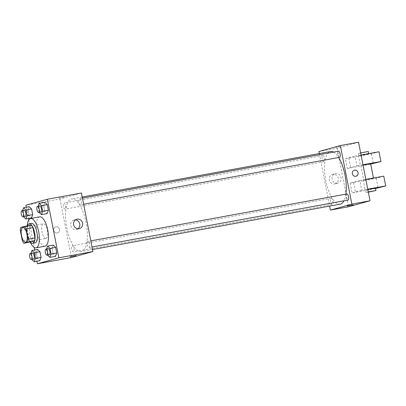 <?xml version="1.0" encoding="UTF-8"?>
<svg xmlns="http://www.w3.org/2000/svg" width="406" height="406" viewBox="0 0 406 406"><rect width="100%" height="100%" fill="white"/><g stroke="black" fill="none" stroke-linecap="round" stroke-linejoin="round"><path stroke-width="0.3" stroke-dasharray="2.03 1.52" d="M46.091 238.413A7.46 2.776 79.6 0 1 46 238.434A7.46 2.776 79.6 0 1 41.925 231.593A7.46 2.776 79.6 0 1 43.31 223.757A7.46 2.776 79.6 0 1 47.36 230.471A7.46 2.776 79.6 0 1 46.091 238.413M20.3 230.512L27.116 229.263L29.13 239.535L22.315 240.783M30.699 242.042A9.632 3.578 79.6 0 1 29.13 239.535M27.116 229.263A9.632 3.578 79.6 0 1 27.588 226.188L20.777 227.436M31.353 225.137L27.588 226.188M27.506 225.843A9.952 3.7 -100.4 0 0 27.451 234.587A9.952 3.7 -100.4 0 0 30.486 242.083M35.094 242.961A9.952 3.7 79.6 0 1 29.724 234.171A9.952 3.7 79.6 0 1 31.506 223.386M30.242 242.128A14.926 5.547 79.6 0 1 27.263 225.888M45.071 246.188A14.926 5.547 79.6 0 1 36.926 232.511A14.926 5.547 79.6 0 1 39.692 216.829M22.508 210.597L22.34 211.039L28.019 209.998L29.257 206.684L28.019 209.998L29.125 215.632L31.465 217.951L29.125 215.632L23.507 216.733M38.164 206.238L38.002 206.679L43.681 205.639L44.914 202.325L43.681 205.639L44.787 211.272L47.126 213.592L44.787 211.272L39.169 212.374M26.309 207.222L28.516 218.494M28.79 219.89L34.2 247.467M34.693 249.969L36.905 261.236M30.892 253.339L30.729 253.78L36.408 252.74L37.641 249.426L36.408 252.74L37.514 258.378L39.854 260.698L37.514 258.378L31.896 259.48M46.553 248.98L46.386 249.426L52.064 248.386L53.303 245.067L52.064 248.386L53.171 254.019L55.51 256.338L53.171 254.019L47.553 255.12M81.439 193.007L59.986 198.976L25.913 205.218M59.986 198.976L71.471 257.531M57.241 232.968A3.111 2.883 74.4 0 0 59.423 229.146A3.111 2.883 74.4 0 0 53.831 230.567A3.111 2.883 74.4 0 0 57.479 232.912A3.111 2.883 74.4 0 0 59.423 229.146A3.111 2.883 74.4 0 0 53.831 230.567A3.111 2.883 74.4 0 0 57.241 232.968M81.606 251.517A26.766 9.947 79.6 0 1 81.276 251.593A26.766 9.947 79.6 0 1 66.67 227.061A26.766 9.947 79.6 0 1 71.629 198.94A26.766 9.947 79.6 0 1 86.158 223.031A26.766 9.947 79.6 0 1 81.606 251.517M80.687 204.766A3.111 1.157 79.6 0 1 80.652 204.776A3.111 1.157 79.6 0 1 78.957 201.924A3.111 1.157 79.6 0 1 79.53 198.656A3.111 1.157 79.6 0 1 81.22 201.457A3.111 1.157 79.6 0 1 80.687 204.766M65.031 209.126A3.111 1.157 79.6 0 1 64.99 209.136A3.111 1.157 79.6 0 1 63.295 206.284A3.111 1.157 79.6 0 1 63.874 203.015A3.111 1.157 79.6 0 1 65.559 205.817A3.111 1.157 79.6 0 1 65.031 209.126M73.415 251.867A3.111 1.157 79.6 0 1 73.379 251.877A3.111 1.157 79.6 0 1 71.679 249.025A3.111 1.157 79.6 0 1 72.258 245.762A3.111 1.157 79.6 0 1 73.943 248.558A3.111 1.157 79.6 0 1 73.415 251.867M87.879 241.408A3.111 1.157 -100.4 0 0 87.351 244.722A3.111 1.157 -100.4 0 0 89.036 247.518A3.111 1.157 -100.4 0 0 89.614 244.25A3.111 1.157 -100.4 0 0 87.914 241.403A3.111 1.157 -100.4 0 0 87.879 241.408M58.784 198.174L64.676 197.057L58.784 198.179M70.06 256.805L76.166 255.607M77.922 228.801A4.892 4.537 -105.6 0 1 76.582 229.446A4.892 4.537 -105.6 0 1 76.211 229.532A4.892 4.537 -105.6 0 1 70.847 225.751A4.892 4.537 -105.6 0 1 73.958 220.022A4.892 4.537 -105.6 0 1 75.44 219.879M340.218 204.147A26.766 9.947 79.6 0 1 325.607 179.614A26.766 9.947 79.6 0 1 330.57 151.494M333.61 152.103A26.766 9.947 79.6 0 1 338.64 157.503M345.892 194.129A26.766 9.947 79.6 0 1 343.963 200.808M346.82 193.961A3.111 1.157 -100.4 0 0 346.288 197.27A3.111 1.157 -100.4 0 0 347.978 200.072M323.968 161.674A3.111 1.157 79.6 0 1 323.932 161.684A3.111 1.157 79.6 0 1 322.237 158.837A3.111 1.157 79.6 0 1 322.811 155.569A3.111 1.157 79.6 0 1 324.501 158.365A3.111 1.157 79.6 0 1 323.968 161.674M332.357 204.421A3.111 1.157 79.6 0 1 332.316 204.431A3.111 1.157 79.6 0 1 330.621 201.579A3.111 1.157 79.6 0 1 331.2 198.311A3.111 1.157 79.6 0 1 332.884 201.112A3.111 1.157 79.6 0 1 332.357 204.421M339.594 157.325A3.111 1.157 79.6 0 1 337.893 154.478A3.111 1.157 79.6 0 1 338.472 151.21M319.324 153.554L329.626 206.086M334.696 183.938A4.892 4.537 74.4 0 0 335.067 183.852A4.892 4.537 74.4 0 0 338.127 177.924A4.892 4.537 74.4 0 0 332.443 174.428A4.892 4.537 74.4 0 0 329.332 180.157A4.892 4.537 74.4 0 0 334.696 183.938M358.549 142.227L337.097 148.2L318.923 151.529M337.097 148.2L348.581 206.75M337.518 183.152A4.892 4.537 -105.6 0 1 332.154 179.371A4.892 4.537 -105.6 0 1 335.265 173.641A4.892 4.537 -105.6 0 1 340.949 177.138A4.892 4.537 -105.6 0 1 337.888 183.065A4.892 4.537 -105.6 0 1 337.518 183.152M339.852 146.566L335.686 147.474L339.852 146.571M354.372 170.175L354.372 170.175A3.111 2.883 74.4 0 0 352.423 173.941A3.111 2.883 74.4 0 0 356.037 176.163L356.037 176.163M353.276 204.832L347.171 206.03M383.787 176.174L376.189 178.29L350.195 183.147L359.807 180.472L361.721 190.231L367.75 189.135M350.195 183.147L352.114 192.906L361.721 190.231M379.001 151.778L371.404 153.889L345.41 158.751L347.323 168.505L356.935 165.831L355.017 156.077L361.051 154.98M345.41 158.751L355.017 156.077M363.03 165.075L370.637 163.714M347.323 168.505L370.724 164.136M362.964 164.74L356.935 165.831M364.086 180.142L373.51 178.356L364.086 180.142M359.807 180.472L365.836 179.381M375.428 188.11L368.755 189.566L365.664 190.028L367.816 189.475M375.509 188.531L352.114 192.906M368.343 192.165L366.141 192.469L368.293 191.911M368.384 154.082L358.96 155.874L368.384 154.082M360.635 152.879L358.483 153.432L361.579 152.971L368.247 151.519M348.82 158.127L350.733 167.881M371.404 153.889L373.317 163.648M376.189 178.29L378.103 188.044M353.606 182.522L355.519 192.282M358.427 155.452L360.34 165.206M363.213 179.848L365.126 189.607M46.386 249.426L47.492 255.059M49.288 254.801A3.111 1.157 79.6 0 1 47.593 251.953A3.111 1.157 79.6 0 1 48.167 248.685M52.064 248.386L53.171 254.019M38.002 206.679L39.108 212.313M40.904 212.059A3.111 1.157 79.6 0 1 39.204 209.207A3.111 1.157 79.6 0 1 39.783 205.943M43.681 205.639L44.787 211.272M30.729 253.78L31.835 259.419M33.627 259.16A3.111 1.157 79.6 0 1 31.932 256.313A3.111 1.157 79.6 0 1 32.505 253.045M36.408 252.74L37.514 258.378M22.34 211.039L23.447 216.672M25.243 216.418A3.111 1.157 79.6 0 1 23.548 213.566A3.111 1.157 79.6 0 1 24.121 210.303M28.019 209.998L29.125 215.632M25.558 242.179L46 238.434M22.868 227.502L43.31 223.757M76.582 229.446L79.409 228.659M73.958 220.022L76.785 219.235M82.22 197.001L71.629 198.94M92.527 249.533L81.276 251.593M89.036 247.518L92.025 246.97M87.914 241.403L90.827 240.87M322.811 155.569L63.874 203.015M323.932 161.684L64.99 209.136M331.2 198.311L72.258 245.762M332.316 204.431L73.379 251.877M82.438 198.123L79.53 198.656M83.636 204.228L80.652 204.776M335.067 183.852L337.888 183.065M332.443 174.428L335.265 173.641M360.878 165.633L363.746 180.269M373.444 178.021L373.51 178.356M366.141 192.469L365.664 190.028M358.483 153.432L358.96 155.874M368.658 153.62L368.724 153.955"/><path stroke-width="0.61" d="M25.649 242.159A7.46 2.776 79.6 0 1 25.558 242.179A7.46 2.776 79.6 0 1 21.482 235.338A7.46 2.776 79.6 0 1 22.868 227.502A7.46 2.776 79.6 0 1 26.918 234.216A7.46 2.776 79.6 0 1 25.649 242.159M28.126 239.164L26.111 228.898A9.632 3.578 79.6 0 0 24.538 226.386L20.777 227.436A9.632 3.578 79.6 0 0 20.3 230.512L22.315 240.783A9.632 3.578 79.6 0 0 23.888 243.29L27.649 242.245A9.632 3.578 79.6 0 0 28.126 239.164L34.936 237.916L32.922 227.649L26.111 228.898M23.888 243.29L34.464 240.997L27.649 242.245M24.538 226.386L31.353 225.137A9.632 3.578 79.6 0 1 32.922 227.649M34.936 237.916A9.632 3.578 79.6 0 1 34.464 240.997M30.486 242.083A9.952 3.7 -100.4 0 0 32.82 243.377A9.952 3.7 -100.4 0 0 34.662 232.927A9.952 3.7 -100.4 0 0 29.232 223.802A9.952 3.7 -100.4 0 0 27.506 225.843M29.232 223.802L31.506 223.386A9.952 3.7 79.6 0 1 36.905 232.344A9.952 3.7 79.6 0 1 35.21 242.935A9.952 3.7 79.6 0 1 35.094 242.961L32.82 243.377M27.263 225.888A14.926 5.547 79.6 0 1 30.607 218.494A14.926 5.547 79.6 0 1 38.707 231.927A14.926 5.547 79.6 0 1 36.17 247.812A14.926 5.547 79.6 0 1 35.987 247.858A14.926 5.547 79.6 0 1 30.242 242.128M30.607 218.494L39.692 216.829A14.926 5.547 79.6 0 1 47.791 230.263A14.926 5.547 79.6 0 1 45.254 246.148A14.926 5.547 79.6 0 1 45.071 246.188L35.987 247.858M23.507 216.733L25.786 218.991L31.465 217.951L32.703 214.637L31.597 209.004L29.257 206.684L23.578 207.725L22.508 210.597M39.169 212.374L41.448 214.632L47.126 213.592L48.36 210.278L47.253 204.644L44.914 202.325L39.235 203.365L38.164 206.238M36.905 261.236L37.403 263.773L58.855 257.8L47.365 199.25L25.913 205.218L26.309 207.222M28.516 218.494L28.79 219.89M34.2 247.467L34.693 249.969M31.896 259.48L34.175 261.738L39.854 260.698L41.087 257.384L39.981 251.745L37.641 249.426L31.962 250.466L30.892 253.339M47.553 255.12L49.831 257.379L55.51 256.338L56.749 253.024L55.642 247.386L53.303 245.067L47.624 246.107L46.553 248.98M47.365 199.25L81.439 193.007L92.923 251.558L71.471 257.531L37.403 263.773M92.923 251.558L58.855 257.8M79.038 228.745A4.892 4.537 -105.6 0 1 73.674 224.965A4.892 4.537 -105.6 0 1 76.785 219.235A4.892 4.537 -105.6 0 1 82.469 222.732A4.892 4.537 -105.6 0 1 79.409 228.659A4.892 4.537 -105.6 0 1 79.038 228.745M76.166 255.607L70.06 256.805M75.44 219.879A4.892 4.537 -105.6 0 1 79.642 223.518A4.892 4.537 -105.6 0 1 77.922 228.801M343.963 200.808A26.766 9.947 79.6 0 1 340.543 204.071A26.766 9.947 79.6 0 1 340.218 204.147L92.527 249.533M82.22 197.001L330.57 151.494A26.766 9.947 79.6 0 1 333.61 152.103M338.64 157.503A26.766 9.947 79.6 0 1 345.892 194.129M92.025 246.97L347.978 200.072A3.111 1.157 -100.4 0 0 348.556 196.803A3.111 1.157 -100.4 0 0 346.856 193.951A3.111 1.157 -100.4 0 0 346.82 193.961M82.438 198.123L338.472 151.21A3.111 1.157 79.6 0 1 340.157 154.006A3.111 1.157 79.6 0 1 339.629 157.32A3.111 1.157 79.6 0 1 339.594 157.325L83.636 204.228M329.626 206.086L330.413 210.08L351.865 204.111L340.375 145.556L318.923 151.529L319.324 153.554M351.865 204.111L370.033 200.782L348.581 206.75L330.413 210.08M370.033 200.782L358.549 142.227L340.375 145.556M356.037 176.163A3.111 2.883 74.4 0 0 358.046 172.646A3.111 2.883 -105.6 0 1 352.428 173.941A3.111 2.883 -105.6 0 1 354.372 170.175A3.111 2.883 -105.6 0 1 358.046 172.646A3.111 2.883 74.4 0 0 354.372 170.175M347.171 206.03L353.276 204.832M373.444 178.021L370.637 163.714L363.03 165.075M370.724 164.136L380.914 161.532L362.964 164.74M365.836 179.381L383.787 176.174L385.7 185.933L375.509 188.531M367.816 189.475L375.428 188.11L375.905 190.551L368.343 192.165M367.75 189.135L385.7 185.933M368.293 191.911L375.905 190.551M361.051 154.98L379.001 151.778L380.914 161.532M368.658 153.62L368.247 151.519L360.635 152.879M49.831 257.379L51.07 254.065L49.963 248.426L47.624 246.107M45.893 249.101L48.167 248.685A3.111 1.157 79.6 0 1 49.857 251.481A3.111 1.157 79.6 0 1 49.324 254.79A3.111 1.157 79.6 0 1 49.288 254.801L47.015 255.217A3.111 1.157 79.6 0 1 45.32 252.37A3.111 1.157 79.6 0 1 45.893 249.101A3.111 1.157 79.6 0 1 47.583 251.898A3.111 1.157 79.6 0 1 47.055 255.212A3.111 1.157 79.6 0 1 47.015 255.217M55.51 256.338L56.749 253.024L51.07 254.065M56.749 253.024L55.642 247.386L49.963 248.426M55.642 247.386L53.303 245.067M41.448 214.632L42.681 211.318L41.574 205.685L39.235 203.365M37.509 206.36L39.783 205.943A3.111 1.157 79.6 0 1 41.468 208.74A3.111 1.157 79.6 0 1 40.94 212.049A3.111 1.157 79.6 0 1 40.904 212.059L38.631 212.475A3.111 1.157 79.6 0 1 36.936 209.623A3.111 1.157 79.6 0 1 37.509 206.36A3.111 1.157 79.6 0 1 39.199 209.156A3.111 1.157 79.6 0 1 38.666 212.465A3.111 1.157 79.6 0 1 38.631 212.475M47.126 213.592L48.36 210.278L42.681 211.318M48.36 210.278L47.253 204.644L41.574 205.685M47.253 204.644L44.914 202.325M34.175 261.738L35.408 258.424L34.302 252.786L31.962 250.466M30.237 253.461L32.505 253.045A3.111 1.157 79.6 0 1 34.195 255.841A3.111 1.157 79.6 0 1 33.668 259.15A3.111 1.157 79.6 0 1 33.627 259.16L31.358 259.576A3.111 1.157 79.6 0 1 29.658 256.729A3.111 1.157 79.6 0 1 30.237 253.461A3.111 1.157 79.6 0 1 31.922 256.257A3.111 1.157 79.6 0 1 31.394 259.566A3.111 1.157 79.6 0 1 31.358 259.576M39.854 260.698L41.087 257.384L35.408 258.424M41.087 257.384L39.981 251.745L34.302 252.786M39.981 251.745L37.641 249.426M25.786 218.991L27.024 215.677L25.918 210.044L23.578 207.725M21.853 210.719L24.121 210.303A3.111 1.157 79.6 0 1 25.811 213.099A3.111 1.157 79.6 0 1 25.279 216.408A3.111 1.157 79.6 0 1 25.243 216.418L22.969 216.834A3.111 1.157 79.6 0 1 21.274 213.982A3.111 1.157 79.6 0 1 21.853 210.719A3.111 1.157 79.6 0 1 23.538 213.515A3.111 1.157 79.6 0 1 23.01 216.824A3.111 1.157 79.6 0 1 22.969 216.834M31.465 217.951L32.703 214.637L27.024 215.677M32.703 214.637L31.597 209.004L25.918 210.044M31.597 209.004L29.257 206.684M90.827 240.87L346.856 193.951"/></g></svg>
